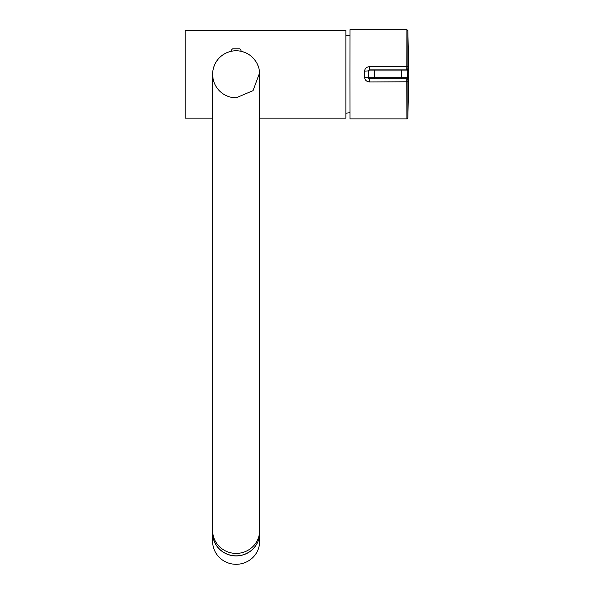 <?xml version="1.0" encoding="UTF-8"?>
<svg xmlns="http://www.w3.org/2000/svg" width="594" height="594" viewBox="0 0 594 594"><rect width="100%" height="100%" fill="white"/><g stroke="black" fill="none" stroke-linecap="round" stroke-linejoin="round"><path stroke-width="0.89" d="M259.66 118.095L345.901 118.095L345.901 30.487L185.18 30.487L185.18 118.095L212.622 118.095M407.863 30.762L408.821 74.295L407.863 117.82L406.883 118.882L350.022 118.882L349.955 74.295L350.022 29.7L406.883 29.7L407.863 30.658L407.863 117.879M406.883 118.882L406.786 78.698L369.55 78.698L369.557 81.95C366.483 81.586 364.842 80.086 364.649 77.443L368.414 77.643M368.57 70.864L364.649 71.139C364.85 68.496 366.483 66.996 369.557 66.632L406.816 66.632L406.883 29.7M407.796 66.795L406.816 66.632L406.786 69.884L369.394 69.884A0.98 0.98 -90 0 0 368.414 70.864L369.394 69.884L406.786 69.884A0.98 0.98 90 0 1 407.766 70.864L407.774 69.424M406.793 68.726L407.774 69.312M406.793 79.863L407.774 79.24M407.774 79.158L407.766 77.717A0.98 0.98 -90 0 1 406.786 78.698L369.394 78.698A0.98 0.98 90 0 1 368.414 77.717L369.394 78.698A0.98 0.98 90 0 1 368.414 77.717L368.414 70.864L374.287 70.864L374.287 77.717L368.414 77.717L368.414 70.864A0.98 0.98 -90 0 1 369.394 69.884M406.786 78.698A0.98 0.98 -90 0 0 407.766 77.717L407.618 77.717A0.98 0.98 -90 0 1 406.638 78.698A0.98 0.98 -90 0 0 407.618 77.717L407.766 70.864M406.638 69.884A0.98 0.98 90 0 1 407.618 70.864A0.98 0.98 90 0 0 406.638 69.884M234.459 50.832L236.137 50.772A23.522 23.522 0 0 0 212.622 74.295L212.622 530.494A23.522 22.921 180 0 0 236.137 553.408A23.522 22.921 180 0 0 259.66 530.494L259.66 74.295A23.522 23.522 0 0 0 241.209 51.322A23.522 23.522 0 0 1 259.66 74.295L259.66 74.295A23.522 23.522 0 0 0 236.137 50.772L237.823 50.832M241.795 51.463L244.542 52.324M247.178 53.519L249.658 55.042M251.967 56.89L252.524 57.41M254.054 59.051L255.873 61.486M257.365 64.159L258.501 66.988M258.865 68.228L259.244 69.892M259.615 72.824L253.037 90.652L236.137 97.81L230.487 97.119M241.209 51.322A3.43 3.43 0 0 0 239.568 48.812L232.714 48.812A3.43 3.43 0 0 0 231.073 51.322A23.522 23.522 0 0 0 236.137 97.81A23.522 23.522 0 0 1 231.073 51.322L231.764 51.181M227.74 96.258L225.104 95.062M222.624 93.54L220.315 91.691M219.75 91.164L218.228 89.531M216.409 87.095L214.909 84.422M213.781 81.593L213.343 80.079M213.038 78.683L212.667 72.824M213.038 69.892L213.409 68.265M213.781 66.988L214.917 64.159M216.409 61.486L218.228 59.051M219.765 57.41L220.315 56.89M222.624 55.042L225.104 53.519M227.74 52.324L230.487 51.463M239.323 50.987L240.511 51.181M232.016 51.136L232.959 50.987M212.622 74.295L212.622 74.295A23.522 23.522 0 0 1 236.137 50.772A23.522 23.522 0 0 1 259.66 74.295M259.66 530.494L259.66 532.915A23.522 22.921 180 0 1 236.137 555.836A23.522 22.921 180 0 1 212.622 532.915L212.622 530.494M259.66 532.959A23.522 22.921 180 0 1 259.66 533.004A23.522 22.921 180 0 1 236.137 555.925A23.522 22.921 -0 0 1 212.622 533.004L212.622 541.379A23.522 22.921 -0 0 0 236.137 564.3A23.522 22.921 180 0 0 259.66 541.379L259.66 533.004M241.223 30.487A44.105 44.105 0 0 0 231.059 30.487A44.105 44.105 0 0 1 241.223 30.487M369.557 81.95L407.796 81.786M364.649 71.139L364.649 77.443M369.55 69.884L369.557 66.632M374.287 78.698L374.287 77.717L401.722 77.717L401.722 70.864L407.618 70.864M374.287 69.884L374.287 70.864L401.722 70.864L401.73 69.884M407.618 77.717L401.722 77.717L401.73 78.698M349.985 112.712L345.901 113.194M345.901 35.388L349.985 35.87"/></g></svg>
